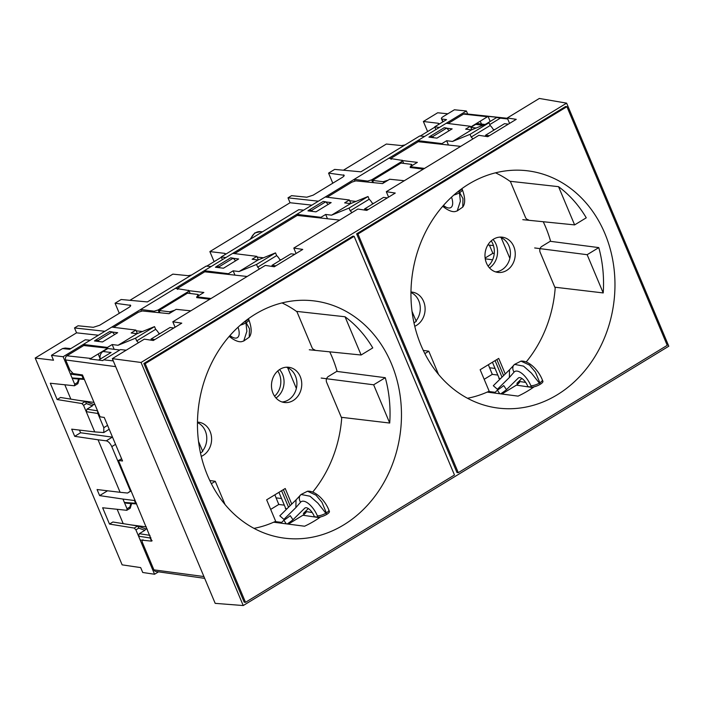 <?xml version="1.0" encoding="UTF-8"?>
<svg xmlns="http://www.w3.org/2000/svg" width="704" height="704" viewBox="0 0 704 704"><rect width="100%" height="100%" fill="white"/><g stroke="black" fill="none" stroke-linecap="round" stroke-linejoin="round"><path stroke-width="1.06" d="M466.4 110.986L439.358 127.459L434.746 126.817L446.547 119.627L442.147 119.055C440.792 118.756 441.214 117.894 443.423 116.468L454.414 109.771L466.4 110.986L467.685 114.03M447.823 113.793L437.686 112.772L423.368 121.493L438.231 123.27L438.706 124.406M443.23 121.651L441.417 118.694M434.746 126.817L435.908 129.562M405.046 144.918L401.614 145.578L386.364 144.038L343.42 170.21M434.878 127.134L420.297 136.022M438.768 124.37L438.953 123.649L438.231 123.27M427.61 131.569L423.368 121.493M332.798 183.19L328.566 173.122L334.655 169.409L360.897 171.82L419.734 135.969L424.653 136.426L388.828 158.25L402.433 160.442M214.113 261.668L209.871 251.592L290.057 202.734L287.998 197.842L291.562 195.668L306.803 197.208L313.139 195.175L342.162 177.487C344.353 176.062 344.775 175.199 343.42 174.9L343.913 176.062M191.55 275.018L188.118 275.678L172.867 274.138L129.923 300.309M119.302 313.298L115.06 303.222L121.158 299.508L147.4 301.919L206.175 266.112L211.156 266.526L175.331 288.35L188.936 290.541M152.161 540.725L151.501 541.13L150.19 538.006L138.574 536.193L154.563 574.244L142.736 572.493L140.677 567.6L122.144 564.854L35.2 358.037L76.56 332.834L74.501 327.941L78.056 325.767L93.306 327.307L99.634 325.274L128.665 307.586C130.856 306.161 131.278 305.298 129.923 304.999L130.416 306.161M489.43 245.142L492.87 253.308L485.126 258.025M107.527 490.785L99.625 495.607L97.073 489.535L120.12 492.298L98.041 439.78L74.712 436.33L71.694 429.158L94.732 431.913L83.565 405.337L81.893 403.542L57.147 399.546L50.292 383.24L74.439 385.783L74.686 384.217L70.444 374.123L72.142 373.094M131.19 490.838L127.565 493.046L120.12 492.298M35.2 358.037L53.504 360.219L51.454 355.326L62.55 348.568L69.661 349.298L85.254 339.794L90.174 340.243L63.131 356.726L51.454 355.326M63.131 356.726L70.444 374.123L81.919 375.602L82.579 375.206M99.625 495.607L122.954 499.057L127.028 508.746L126.79 510.303L130.231 508.209L129.87 507.012L127.028 508.746M144.839 530.323L139.304 533.694L138.574 536.193L135.907 529.866L138.758 528.123L144.839 530.323L145.842 528.933L137.676 525.976L112.878 522.007L109.49 524.075L102.634 507.769L126.79 510.303M109.49 524.075L134.244 528.07L135.907 529.866M76.56 332.834L98.393 335.236M70.778 348.612L65.287 348.058L62.55 348.568M95.454 340.234L98.129 340.498L112.226 331.91L109.754 331.522L95.454 340.234L95.885 341.132M99.15 341.537L98.129 340.498M107.571 425.374L103.805 427.671L97.838 413.477L98.498 413.072M83.89 378.33L83.23 378.726L81.919 375.602M97.557 410.828L97.838 413.477L86.222 411.664L86.962 409.165L97.548 410.81M94.952 404.642L93.5 404.404L92.488 405.794L86.962 409.165M92.488 405.794L86.416 403.594L83.565 405.337M93.5 404.404L85.334 401.447L86.416 403.594M57.147 399.546L60.526 397.478L85.334 401.447L81.893 403.542M70.858 399.133L64.821 384.771M74.439 385.783L77.88 383.68L79.253 379.051M84.357 379.421L74.149 378.682L72.037 377.916L83.23 378.726L84.348 379.421M94.01 402.406L77.906 400.259M77.88 383.68L77.528 382.483L74.686 384.217M77.528 382.483L78.558 378.998M103.805 427.671L103.778 432.555L94.732 431.913M79.455 430.082L80.573 432.758L112.332 437.14A6.169 2.684 58.6 0 1 112.526 437.184M127.565 493.046L131.111 490.653M130.451 491.058L111.786 446.644L115.544 444.356M112.332 437.14L106.269 440.836L98.041 439.78M106.269 440.836C108.39 441.364 110.229 443.3 111.786 446.644M80.573 432.758L74.712 436.33M112.226 331.91L114.62 334.55M74.501 327.941L104.878 331.285L175.331 288.35M141.372 311.045L140.703 309.452L154.158 311.186L154.59 312.215M130.645 305.378L115.06 303.222M159.28 312.69L158.136 309.962L187.686 291.958L188.223 293.242M188.452 290.294C189.332 290.506 189.077 291.06 187.686 291.958M158.136 309.962L154.158 311.186M221.382 257.233L206.738 266.156M225.271 254.47L225.456 253.748L224.734 253.37L225.21 254.505M209.871 251.592L224.734 253.37M290.057 202.734L311.89 205.137M216.867 267.406L216.436 266.517L230.736 257.805L233.209 258.183L235.602 260.832M220.132 267.81L219.111 266.772L233.209 258.183M216.436 266.517L219.111 266.772M221.25 256.916L225.861 257.558L303.67 210.144L298.751 209.695L221.25 256.916L222.402 259.67M328.126 204.45L325.732 201.802L323.25 201.423L308.959 210.135L309.39 211.033M308.959 210.135L311.626 210.399L312.646 211.438M325.732 201.802L311.626 210.399M287.998 197.842L318.375 201.186L388.828 158.25M354.869 180.946L354.2 179.353L367.655 181.086L368.086 182.116M344.142 175.278L328.566 173.122M372.777 182.591L371.633 179.863L401.183 161.858L401.729 163.143M401.949 160.186C402.829 160.398 402.574 160.961 401.183 161.858M371.633 179.863L367.655 181.086M429.942 136.418L432.608 136.673L446.714 128.084L444.233 127.706L429.942 136.418L430.373 137.306M433.629 137.711L432.608 136.673M446.714 128.084L449.099 130.733M494.067 248.195L493.759 246.664M492.87 253.308L494.243 253.502M493.46 245.599L487.863 244.957M492.589 259.829L485.241 258.817M136.242 502.858L135.582 503.254L134.438 500.526L135.098 500.13M134.438 500.526L122.954 499.057M139.304 533.694L149.89 535.339L150.19 538.006L150.85 537.601M124.379 502.445L135.582 503.254L136.699 503.941L126.491 503.21L124.379 502.445M129.87 507.012L130.9 503.527M130.231 508.209L131.595 503.58M145.842 528.933L147.303 529.17M138.758 528.123L137.676 525.976L134.244 528.07M123.2 523.662L117.163 509.291M146.362 526.926L130.249 524.788M140.166 539.986L151.501 541.13M154.563 574.244L158.506 571.842M410.388 167.05L410.177 167.499L423.324 169.136M461.745 188.742A6.785 1.998 157.2 0 1 457.107 192.298M457.239 210.91L462.739 207.09L462.986 198.66L459.378 192.086L460.363 201.186L457.239 210.91L455.039 211.587C452.522 211.966 449.346 210.892 445.509 208.375L442.675 206.325M373.49 182.662L372.539 180.4L401.007 163.055L411.629 164.375L412.122 165.554M372.539 180.4L383.161 181.72L388.168 180.154M410.67 166.443L411.629 164.375M383.161 181.72L383.654 182.908M484.176 379.298L492.272 374.37L488.356 364.716M492.272 374.37L497.825 375.056M500.465 378.69L498.863 378.488L499.074 378.039M509.634 369.67L493.31 385.722L497.402 389.277L498.494 389.409M488.558 391.477L495.185 392.304L497.367 390.157A9.258 0.845 146.1 0 0 503.738 385.581L506.475 389.664A9.258 0.845 -33.9 0 1 500.685 393.862M518.883 381.366L519.561 382.386L517.378 384.534A4.937 2.147 58.6 0 1 517.211 384.666A4.937 2.147 58.6 0 1 517.009 384.762M506.475 389.664L518.241 378.101A8.642 3.766 58.6 0 1 518.54 377.863A8.642 3.766 58.6 0 1 527.542 385.801L527.886 386.619L531.423 387.059A6.785 1.998 157.2 0 0 538.859 385.053A6.785 1.998 157.2 0 0 542.898 381.242L542.326 379.887A6.785 1.998 -22.8 0 1 539.871 382.8L539.836 383.504L539.343 383.117L531.432 373.085L523.521 366.124L514.58 364.382L509.502 369.829L509.397 377.476L497.402 389.277M521.849 378.453L516.921 383.302A9.258 0.845 -33.9 0 0 516.912 383.442A9.258 0.845 -33.9 0 0 519.561 382.386M499.778 393.747L497.367 390.157M539.871 382.8L535.418 372.126L529.478 365.059L521.004 361.126L514.58 364.382M196.882 297.15L196.68 297.598L209.827 299.235M248.248 318.842A6.785 1.998 157.2 0 1 243.61 322.397M243.742 341.009L249.242 337.19L249.489 328.759L245.881 322.186L246.866 331.285L243.742 341.009L241.542 341.686C239.026 342.065 235.849 340.991 232.012 338.474L229.17 336.424M159.993 312.761L159.042 310.499L187.51 293.154L198.132 294.474L198.625 295.662M159.042 310.499L169.664 311.819L174.671 310.253M197.164 296.542L198.132 294.474M169.664 311.819L170.157 313.007M270.679 509.397L278.775 504.469L274.859 494.815M278.775 504.469L284.319 505.155M286.968 508.79L285.366 508.587L285.578 508.138M296.138 499.77L279.814 515.821L283.906 519.376L284.997 519.508M275.062 521.585L281.688 522.403L283.87 520.256A9.258 0.845 146.1 0 0 290.242 515.68L292.978 519.763A9.258 0.845 -33.9 0 1 287.188 523.961M305.386 511.474L306.064 512.486L303.882 514.633A4.937 2.147 58.6 0 1 303.706 514.765A4.937 2.147 58.6 0 1 303.512 514.862M292.978 519.763L304.735 508.2A8.642 3.766 58.6 0 1 305.043 507.962A8.642 3.766 58.6 0 1 314.046 515.9L314.389 516.718L317.926 517.158A6.785 1.998 157.2 0 0 325.362 515.152A6.785 1.998 157.2 0 0 329.402 511.35L328.83 509.986A6.785 1.998 -22.8 0 1 326.366 512.899L326.339 513.603L325.846 513.216L317.935 503.184L310.024 496.232L301.083 494.481L296.006 499.928L295.891 507.575L283.906 519.376M308.352 508.552L303.415 513.401A9.258 0.845 -33.9 0 0 303.415 513.542A9.258 0.845 -33.9 0 0 306.064 512.486M286.282 523.846L283.87 520.256M326.366 512.899L321.922 502.225L315.982 495.158L307.507 491.225L301.083 494.481M274.586 396.202A17.741 15.101 97.1 0 0 279.338 373.982A17.741 15.101 97.1 0 0 277.728 370.982M296.428 311.362L345.048 316.765L361.117 355.01L309.294 349.774M207.566 475.552A119.548 101.719 -82.9 0 1 216.814 353.514A119.548 101.719 -82.9 0 1 312.77 300.758A119.548 101.719 -82.9 0 1 391.362 363.554A119.548 101.719 -82.9 0 1 381.26 486.992A119.548 101.719 -82.9 0 1 283.298 537.997A119.548 101.719 -82.9 0 1 207.566 475.552M345.048 316.765A119.354 101.552 -82.9 0 1 372.768 347.908L361.117 355.01M198.519 441.434L202.752 451.51L200.464 452.901M225.051 504.539L215.283 481.307L209.766 480.489M320.619 516.903A119.064 101.306 -82.9 0 1 304.559 526.222L273.68 522.201M305.404 511.491L312.18 512.512M336.714 371.395L385.29 377.705A119.354 101.552 -82.9 0 1 389.717 423.042L341.317 417.296M211.35 483.701L215.283 481.307M302.931 515.24L319.493 517.686M668.8 346.21L243.232 605.546L215.186 603.354L112.323 358.653L141.046 362.472L566.623 103.145L668.8 346.21M243.232 605.546L141.046 362.472M143.871 363.493L352.871 236.139L354.147 236.333L454.467 474.989L245.511 602.325L145.191 363.669L143.871 363.493L244.218 602.202L245.511 602.325M356.638 233.842L456.975 472.551L458.278 472.674L667.234 345.338L566.914 106.682L565.638 106.48L356.638 233.842L357.958 234.018L458.278 472.674M566.623 103.145L539.317 98.454L507.294 117.973L516.252 119.328L487.784 136.673L478.826 135.318L386.311 191.69L395.27 193.054L366.802 210.399L357.843 209.035L293.797 248.072L302.755 249.427L274.287 266.772L265.329 265.417L172.814 321.79L181.773 323.154L153.305 340.498L144.346 339.143L112.323 358.653M143.088 539.871C141.988 539.88 141.812 540.883 142.569 542.881L153.912 569.853A3.089 2.622 -82.9 0 0 155.866 571.463L204.679 578.354M142.454 331.514L136.198 330.818L135.89 330.088L111.76 327.096L83.292 344.441L83.75 345.523L66.906 355.793A3.089 2.622 -82.9 0 0 65.674 359.955L69.934 370.075L73.19 373.586L82.482 374.959L100.082 416.83L104.236 417.446L122.531 460.979L118.43 460.486L151.844 540.918M113.617 327.325L138.354 312.25L142.314 310.974L169.057 313.676L176.167 309.338L190.819 310.825M160.222 333.467L158.77 333.309M172.814 321.79L175.094 327.219M211.015 298.514L196.742 296.806L197.094 297.651M196.742 296.806L203.861 292.468L188.971 290.69M177.804 289.353C176.942 289.168 177.206 288.631 178.587 287.734L204.732 271.806L247.174 276.478M404.316 180.717L389.664 179.238L382.554 183.577L355.81 180.875L351.859 182.151L327.122 197.226M351.912 212.652A7.41 3.221 -121.4 0 0 350.196 210.795L349.052 208.076L331.549 215.178L350.53 203.614L344.643 202.884L349.386 199.989L325.257 196.988L296.789 214.342L297.246 215.424L234.599 253.598M228.712 274.446L228.404 273.715L233.156 270.82L239.034 271.55L258.007 259.987L252.129 259.257L256.872 256.37L232.742 253.37L204.274 270.714L204.732 271.806M488.092 266.103A17.741 15.101 97.1 0 0 492.835 243.883A17.741 15.101 97.1 0 0 491.225 240.882M509.854 258.333L501.142 237.609M493.029 239.483A17.741 15.101 -82.9 0 1 496.056 244.279A17.741 15.101 -82.9 0 1 489.5 267.898M492.43 362.234L499.286 378.541M448.105 123.499L463.54 114.092A3.089 2.622 -82.9 0 1 465.027 113.749L507.434 118.298M472.894 138.934A7.41 3.221 -121.4 0 0 471.178 137.069L470.034 134.35L452.531 141.451L471.513 129.888L465.626 129.158L470.369 126.271L446.239 123.27L417.771 140.615L418.229 141.706L392.093 157.634C390.702 158.532 390.438 159.069 391.301 159.254M410.599 167.552L410.238 166.707L417.358 162.369L402.477 160.591M410.238 166.707L424.512 168.414M418.229 141.706L460.671 146.379M386.311 191.69L388.59 197.12M373.727 203.368L372.266 203.21M355.951 201.414L349.694 200.719L350.856 203.482M297.246 215.424L339.689 220.106M321.235 218.073L320.927 217.334L325.67 214.447L327.483 218.759M368.377 209.44L364.54 208.965L364.628 210.065M325.67 214.447L331.549 215.178M350.53 203.614L368.025 196.513L349.052 208.076M320.927 217.334L296.789 214.342M325.846 201.942L331.162 202.602L315.982 211.851L307.938 210.848L308.994 210.206M281.204 259.75L279.752 259.582M263.437 257.787L257.18 257.101L256.872 256.37M293.797 248.072L296.076 253.502M119.821 350.011L107.879 348.524L103.013 351.49A6.169 5.254 -82.9 0 0 100.294 359.049M100.258 359.066L98.217 353.971L89.874 359.014L102.81 360.606A3.705 3.15 -82.9 0 1 103.682 359.841L120.525 349.58L126.192 350.205M159.183 334.101A7.41 3.221 58.6 0 0 155.672 329.331L154.528 326.612L137.025 333.714L131.146 332.983L135.89 330.088M136.198 330.818L137.359 333.582M151.131 340.173L151.034 339.064L170.016 327.501L173.853 327.976M98.217 353.971L107.73 348.172L107.422 347.433L112.174 344.546L118.052 345.277L137.025 333.714M107.422 347.433L83.292 344.441M112.35 332.042L117.665 332.702L102.485 341.95L94.442 340.947L95.489 340.314M138.415 342.76A7.41 3.221 -121.4 0 0 136.699 340.894L135.555 338.175L118.052 345.277M151.034 339.064L154.871 339.539M112.174 344.546L114.171 349.307M135.555 338.175L154.528 326.612M155.672 329.331L136.699 340.894M83.75 345.523L107.73 348.172M98.595 360.087L111.065 352.493L103.013 351.49M296.358 388.432L287.646 367.708M279.532 369.582A17.741 15.101 -82.9 0 1 282.559 374.378A17.741 15.101 -82.9 0 1 276.003 397.998M285.789 508.64L278.934 492.334M276.003 497.86L281.538 498.529M118.43 460.486L121.669 458.92M121.537 458.621L121.088 458.867M233.156 270.82L234.969 275.132M228.404 273.715L204.274 270.714M233.332 258.315L238.647 258.975L223.467 268.224L215.424 267.23L216.471 266.587M259.398 269.034A7.41 3.221 -121.4 0 0 257.682 267.168L256.538 264.449L239.034 271.55M275.854 265.822L272.017 265.346L272.114 266.446M258.007 259.987L275.51 252.886L256.538 264.449M272.017 265.346L290.998 253.783L294.835 254.258M275.51 252.886L276.654 255.605A7.41 3.221 58.6 0 1 280.166 260.383M257.18 257.101L258.342 259.855M276.654 255.605L257.682 267.168M442.218 144.346L441.91 143.616L446.653 140.721L448.466 145.033M489.359 135.722L485.522 135.247L485.61 136.347M446.653 140.721L452.531 141.451M471.513 129.888L489.007 122.786L470.034 134.35M441.91 143.616L417.771 140.615M446.829 128.216L452.144 128.876L436.964 138.125L428.921 137.13L429.977 136.488M481.492 124.045L480.198 121.202L470.677 127.002L470.369 126.271M480.198 121.202L488.074 116.362L501.345 117.753A3.705 3.15 -82.9 0 0 500.315 118.149L489.764 124.573M484.871 124.467L478.746 123.702A6.169 5.254 -82.9 0 0 475.693 124.388L470.826 127.354L471.838 129.756M494.71 129.642L493.249 129.483M507.294 117.973L509.573 123.402M470.826 127.354L476.133 128.014M488.074 116.362L490.195 121.458M500.57 118.008L496.602 117.55L486.015 124.001M516.428 385.141L532.99 387.587M534.116 386.804A119.064 101.306 -82.9 0 1 518.056 396.123L487.177 392.102M518.901 381.392L525.686 382.413M413.961 322.802L416.258 321.411L412.016 311.326M421.062 345.453A119.548 101.719 -82.9 0 1 430.311 223.414A119.548 101.719 -82.9 0 1 526.275 170.658A119.548 101.719 -82.9 0 1 604.859 233.455A119.548 101.719 -82.9 0 1 594.757 356.893A119.548 101.719 -82.9 0 1 496.795 407.898A119.548 101.719 -82.9 0 1 421.062 345.453M558.545 186.666A119.354 101.552 -82.9 0 1 586.265 217.809L574.622 224.902L558.545 186.666L509.934 181.262M438.548 374.44L428.78 351.208L423.262 350.39M550.22 241.296L598.787 247.606A119.354 101.552 -82.9 0 1 603.214 292.934L554.814 287.197M424.846 353.602L428.78 351.208M603.214 292.934L587.145 254.698L534.679 247.949M598.787 247.606L587.145 254.698M485.522 135.247L504.495 123.675L508.332 124.159M489.007 122.786L490.151 125.506A7.41 3.221 58.6 0 1 493.662 130.284M490.151 125.506L471.178 137.069M522.79 219.674L574.622 224.902M357.958 234.018L566.914 106.682M489.5 367.761L495.035 368.43M349.694 200.719L349.386 199.989M364.54 208.965L383.513 197.402L387.35 197.877M368.025 196.513L369.169 199.232A7.41 3.221 58.6 0 1 372.68 204.002M369.169 199.232L350.196 210.795M145.191 363.669L354.147 236.333M389.717 423.042L373.648 384.798L321.182 378.048M385.29 377.705L373.648 384.798M502.022 377.159L495.07 360.624M410.96 292.521A17.741 15.101 97.1 0 1 418.783 300.81A17.741 15.101 -82.9 0 1 416.038 320.901M414.814 322.282A17.741 15.101 -82.9 0 1 414.014 323.048M499.858 237.116A17.741 15.101 97.1 0 1 508.93 245.881A17.741 15.101 -82.9 0 1 495.537 271.867M503.606 375.593L496.857 359.533M543.242 221.734A117.841 100.267 -82.9 0 1 550.554 241.085L541.869 246.382A4.365 3.714 -82.9 0 0 540.135 252.261L555.192 288.086A117.841 100.267 97.1 0 1 526.214 361.962M467.5 398.27A117.841 100.267 97.1 0 0 489.174 391.195L480.146 369.723L498.714 358.406L505.261 373.974M528.264 219.736A4.365 3.714 -82.9 0 1 525.501 217.466L510.444 181.632A117.841 100.267 97.1 0 0 495.51 172.823M486.473 263.102A17.741 15.101 -82.9 0 1 487.907 244.886A17.741 15.101 -82.9 0 1 502.304 237.186A17.741 15.101 -82.9 0 1 513.753 246.479A17.741 15.101 -82.9 0 1 512.318 264.695A17.741 15.101 -82.9 0 1 497.922 272.404A17.741 15.101 -82.9 0 1 486.473 263.102M410.969 292.028A17.741 15.101 -82.9 0 1 412.157 292.116A17.741 15.101 -82.9 0 1 423.606 301.409A17.741 15.101 -82.9 0 1 414.762 326.286M288.526 507.258L281.574 490.723M197.463 422.62A17.741 15.101 97.1 0 1 205.286 430.91A17.741 15.101 -82.9 0 1 202.541 451M201.318 452.382A17.741 15.101 -82.9 0 1 200.517 453.147M286.361 367.215A17.741 15.101 97.1 0 1 295.425 375.98A17.741 15.101 -82.9 0 1 282.04 401.975M290.11 505.692L283.36 489.632M329.736 351.833A117.841 100.267 -82.9 0 1 337.058 371.193L328.372 376.482A4.365 3.714 -82.9 0 0 326.638 382.36L341.695 418.194A117.841 100.267 97.1 0 1 312.717 492.061M254.003 528.37A117.841 100.267 97.1 0 0 275.678 521.294L266.649 499.822L285.217 488.506L291.755 504.073M314.767 349.835A4.365 3.714 -82.9 0 1 312.004 347.565L296.947 311.731A117.841 100.267 97.1 0 0 282.014 302.922M272.976 393.202A17.741 15.101 -82.9 0 1 274.41 374.986A17.741 15.101 -82.9 0 1 288.798 367.286A17.741 15.101 -82.9 0 1 300.256 376.578A17.741 15.101 -82.9 0 1 298.822 394.794A17.741 15.101 -82.9 0 1 284.425 402.503A17.741 15.101 -82.9 0 1 272.976 393.202M197.472 422.127A17.741 15.101 -82.9 0 1 198.66 422.215A17.741 15.101 -82.9 0 1 210.109 431.508A17.741 15.101 -82.9 0 1 201.265 456.386M250.923 238.841A10.648 9.055 -82.9 0 1 255.473 232.83A10.648 9.055 -82.9 0 1 260.594 231.634L262.425 231.827M443.432 205.454L444.268 206.052A15.426 6.714 -121.4 0 0 451.528 197.146M462.739 207.09C465.432 203.623 465.3 197.789 462.326 189.561A6.785 1.998 157.2 0 1 459.862 192.474M459.342 192.79A6.785 1.998 157.2 0 1 453.86 195.043M444.268 206.052A6.785 4.25 125.8 0 0 445.509 208.375M517.378 384.534L501.829 394.011M518.892 377.705L518.241 378.101M531.423 387.059L530.851 385.695A15.426 6.714 -121.4 0 0 514.07 372.117L509.397 377.476M530.851 385.695A6.785 1.998 -22.8 0 0 539.343 383.117M513.709 365.103A6.785 6.054 41.2 0 0 514.07 372.117M229.935 335.553L230.762 336.151A15.426 6.714 -121.4 0 0 238.031 327.246M249.242 337.19C251.935 333.722 251.803 327.888 248.829 319.66A6.785 1.998 157.2 0 1 246.365 322.573M245.837 322.89A6.785 1.998 157.2 0 1 240.363 325.142M230.762 336.151A6.785 4.25 125.8 0 0 232.012 338.474M303.882 514.633L288.332 524.11M305.386 507.804L304.735 508.2M317.926 517.158L317.354 515.794A15.426 6.714 -121.4 0 0 300.573 502.216L295.891 507.575M317.354 515.794A6.785 1.998 -22.8 0 0 325.846 513.216M300.212 495.202A6.785 6.054 41.2 0 0 300.573 502.216M203.914 576.55L153.912 569.853M65.674 359.955L115.685 366.643M113.265 360.897L103.682 359.841M90.631 358.406L66.906 355.793M463.54 114.092L487.265 116.706M500.315 118.149L507.707 118.958M475.693 124.388L482.865 125.277M441.496 118.818L442.798 121.915M109.199 429.246L103.849 432.511M260.594 231.634L254.751 232.962L250.034 239.378M403.647 163.381L402.45 160.53M190.15 293.489L188.945 290.629M278.846 504.478L278.326 503.246M491.823 373.146L492.342 374.378M462.326 189.561L461.921 188.61M501.864 394.02L517.211 384.666M521.004 361.126C528.933 360.422 538.613 370.269 542.326 379.887M248.829 319.66L248.424 318.71M288.367 524.119L303.706 514.765M307.507 491.225C315.436 490.521 325.116 500.368 328.83 509.986"/></g></svg>
